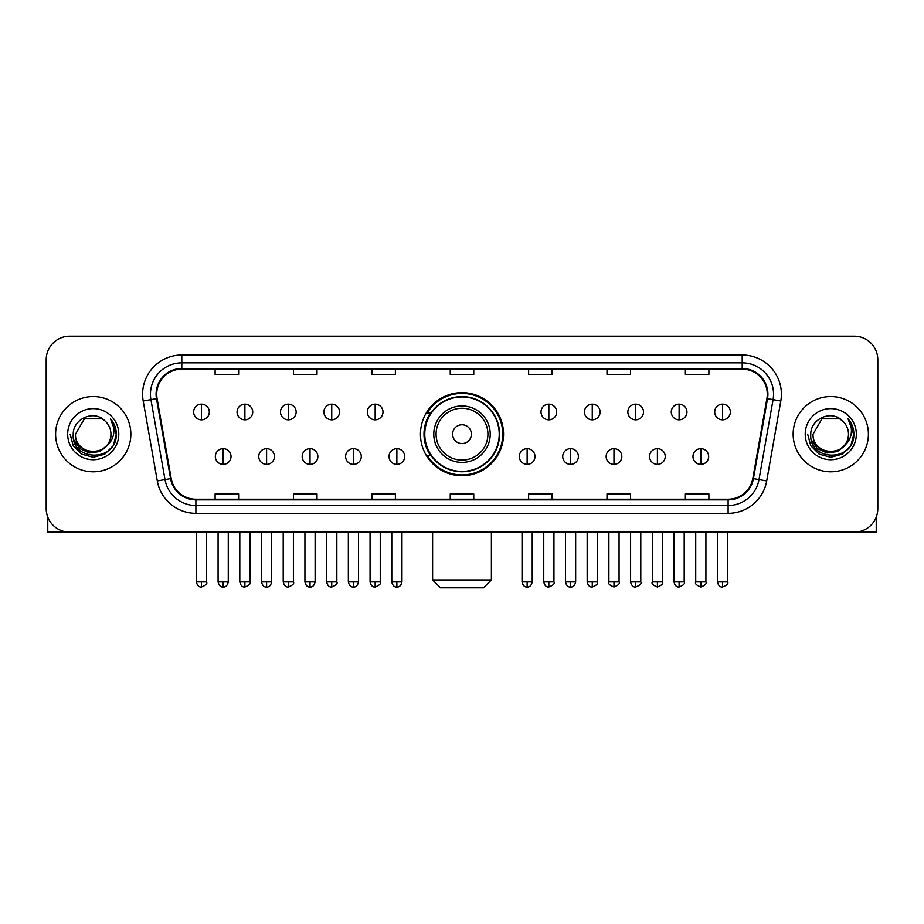 <?xml version="1.0" encoding="UTF-8"?>
<svg xmlns="http://www.w3.org/2000/svg" width="924" height="924" viewBox="0 0 924 924"><rect width="100%" height="100%" fill="white"/><g stroke="black" fill="none" stroke-linecap="round" stroke-linejoin="round"><path stroke-width="1.39" d="M420.455 434.176A41.545 41.545 0 0 0 462 475.721A41.545 41.545 0 0 0 503.545 434.176A41.545 41.545 0 0 0 462 392.631A41.545 41.545 0 0 0 420.455 434.176M430.422 455.336A38.011 38.011 0 0 1 430.422 413.016M46.2 359.713L46.2 508.639A23.516 23.516 0 0 0 69.716 532.155L854.284 532.155A23.516 23.516 0 0 0 877.8 508.639L877.8 359.713A23.516 23.516 0 0 0 854.284 336.197L69.716 336.197A23.516 23.516 0 0 0 46.2 359.713L46.2 508.639M55.602 434.176A37.618 37.618 0 0 0 93.232 471.794A37.618 37.618 0 0 0 130.85 434.176A37.618 37.618 0 0 0 93.232 396.558A37.618 37.618 0 0 0 55.602 434.176A37.618 37.618 0 0 0 93.232 471.794A37.618 37.618 0 0 0 130.85 434.176A37.618 37.618 0 0 0 93.232 396.558A37.618 37.618 0 0 0 55.602 434.176M793.15 434.176A37.618 37.618 0 0 0 830.768 471.794A37.618 37.618 0 0 0 868.398 434.176A37.618 37.618 0 0 0 830.768 396.558A37.618 37.618 0 0 0 793.15 434.176A37.618 37.618 0 0 0 830.768 471.794A37.618 37.618 0 0 0 868.398 434.176A37.618 37.618 0 0 0 830.768 396.558A37.618 37.618 0 0 0 793.15 434.176M156.71 394.202A25.087 25.087 0 0 1 181.797 369.126L742.203 369.126A25.087 25.087 0 0 1 766.908 398.556L752.806 478.505A25.087 25.087 0 0 1 728.112 499.226L195.888 499.226A25.087 25.087 0 0 1 171.194 478.505L157.092 398.556A25.087 25.087 0 0 1 156.71 394.202M156.087 394.202A25.71 25.71 0 0 0 156.479 398.671L170.57 478.609A25.71 25.71 0 0 0 195.888 499.861L728.112 499.861A25.71 25.71 0 0 0 753.43 478.609L767.521 398.671A25.71 25.71 0 0 0 742.203 368.491L181.797 368.491A25.71 25.71 0 0 0 156.087 394.202M143.197 401.004A39.189 39.189 0 0 1 181.797 355.012L742.203 355.012A39.189 39.189 0 0 1 780.803 401.004L766.701 480.954A39.189 39.189 0 0 1 728.112 513.34L195.888 513.34A39.189 39.189 0 0 1 157.299 480.954L143.197 401.004L150.924 399.642A31.347 31.347 0 0 1 181.797 362.855L742.203 362.855A31.347 31.347 0 0 1 773.076 399.642L758.985 479.591A31.347 31.347 0 0 1 728.112 505.497L195.888 505.497A31.347 31.347 0 0 1 165.015 479.591L150.924 399.642A31.347 31.347 0 0 1 150.439 394.202M854.284 336.197L69.716 336.197M69.716 532.155L854.284 532.155M877.8 508.639L877.8 359.713M753.43 478.609L758.985 479.591L773.076 399.642L780.803 401.004M450.242 369.126L450.242 374.428L473.758 374.428L473.758 369.126M371.864 369.126L371.864 374.428L395.38 374.428L395.38 369.126M293.486 369.126L293.486 374.428L317.001 374.428L317.001 369.126M215.107 369.126L215.107 374.428L238.623 374.428L238.623 369.126M528.62 369.126L528.62 374.428L552.136 374.428L552.136 369.126M606.999 369.126L606.999 374.428L630.514 374.428L630.514 369.126M685.377 369.126L685.377 374.428L708.893 374.428L708.893 369.126M473.758 499.226L473.758 493.924L450.242 493.924L450.242 499.226M395.38 499.226L395.38 493.924L371.864 493.924L371.864 499.226M317.001 499.226L317.001 493.924L293.486 493.924L293.486 499.226M238.623 499.226L238.623 493.924L215.107 493.924L215.107 499.226M552.136 499.226L552.136 493.924L528.62 493.924L528.62 499.226M630.514 499.226L630.514 493.924L606.999 493.924L606.999 499.226M708.893 499.226L708.893 493.924L685.377 493.924L685.377 499.226M106.803 445.553C97.401 458.269 74.59 450.138 75.514 434.176C74.428 457.022 112.023 457.022 110.938 434.176C112.023 457.022 74.428 457.022 75.514 434.176L84.373 418.838L102.079 418.838L104.828 420.79C93.959 409.401 73.031 418.78 73.227 434.176C71.24 461.526 115.569 462.231 116.285 435.504L116.332 434.176C116.262 428.366 114.333 423.261 110.534 418.872C113.421 423.608 114.437 428.713 113.583 434.176C112.751 438.819 110.499 442.619 106.803 445.553A17.718 17.718 0 0 0 110.938 434.176C112.023 457.022 74.428 457.022 75.514 434.176L84.373 418.838M110.938 434.176A17.718 17.718 0 0 0 104.828 420.79M107.935 444.606L99.931 451.524L89.455 452.991L79.81 448.625L73.781 439.916M67.671 434.176A25.549 25.549 0 0 0 93.232 459.725A25.549 25.549 0 0 0 118.78 434.176A25.549 25.549 0 0 0 93.232 408.627A25.549 25.549 0 0 0 67.671 434.176M110.534 418.872L116.32 434.846L115.246 427.177L116.32 434.846L115.246 427.177L116.32 434.846L110.707 419.069L116.32 434.846L110.707 419.069L116.332 434.176L113.236 445.726L104.782 454.181L93.232 457.276L81.682 454.181L73.215 445.726L70.132 434.176M110.707 419.069L116.32 434.858M47.771 517.082L47.771 532.155L138.692 532.155M483.552 587.803L440.448 587.803L432.605 579.96L491.395 579.96L483.552 587.803M471.402 434.176A9.402 9.402 0 0 0 462 424.774A9.402 9.402 0 0 0 452.598 434.176A9.402 9.402 0 0 0 462 443.578A9.402 9.402 0 0 0 471.402 434.176M490.217 434.176A28.217 28.217 0 0 0 462 405.959A28.217 28.217 0 0 0 433.783 434.176A28.217 28.217 0 0 0 462 462.393A28.217 28.217 0 0 0 490.217 434.176A28.217 28.217 0 0 1 462 462.393A28.217 28.217 0 0 1 433.783 434.176M499.226 434.176A37.226 37.226 0 0 0 462 396.95A37.226 37.226 0 0 0 424.774 434.176A37.226 37.226 0 0 0 462 471.402A37.226 37.226 0 0 0 499.226 434.176M502.76 434.176A40.76 40.76 0 0 1 427.165 455.336L430.942 455.336A37.584 37.584 0 0 0 486.867 462.358A37.584 37.584 0 0 0 486.867 405.994A37.584 37.584 0 0 0 430.942 413.016L427.165 413.016A40.76 40.76 0 0 1 502.76 434.176M201.467 404.158A7.842 7.842 0 0 0 193.636 411.988A7.842 7.842 0 0 0 201.467 419.831A7.842 7.842 0 0 0 209.309 411.988A7.842 7.842 0 0 0 201.467 404.158L201.467 419.831A7.842 7.842 0 0 0 209.309 411.988A7.842 7.842 0 0 0 201.467 404.158M244.895 404.158A7.842 7.842 0 0 0 237.052 411.988A7.842 7.842 0 0 0 244.895 419.831A7.842 7.842 0 0 0 252.726 411.988A7.842 7.842 0 0 0 244.895 404.158L244.895 419.831A7.842 7.842 0 0 0 252.726 411.988A7.842 7.842 0 0 0 244.895 404.158M288.311 404.158A7.842 7.842 0 0 0 280.48 411.988A7.842 7.842 0 0 0 288.311 419.831A7.842 7.842 0 0 0 296.154 411.988A7.842 7.842 0 0 0 288.311 404.158L288.311 419.831A7.842 7.842 0 0 0 296.154 411.988A7.842 7.842 0 0 0 288.311 404.158M331.739 404.158A7.842 7.842 0 0 0 323.897 411.988A7.842 7.842 0 0 0 331.739 419.831A7.842 7.842 0 0 0 339.57 411.988A7.842 7.842 0 0 0 331.739 404.158L331.739 419.831A7.842 7.842 0 0 0 339.57 411.988A7.842 7.842 0 0 0 331.739 404.158M375.156 404.158A7.842 7.842 0 0 0 367.313 411.988A7.842 7.842 0 0 0 375.156 419.831A7.842 7.842 0 0 0 382.998 411.988A7.842 7.842 0 0 0 375.156 404.158L375.156 419.831A7.842 7.842 0 0 0 382.998 411.988A7.842 7.842 0 0 0 375.156 404.158M548.844 404.158A7.842 7.842 0 0 0 541.002 411.988A7.842 7.842 0 0 0 548.844 419.831A7.842 7.842 0 0 0 556.687 411.988A7.842 7.842 0 0 0 548.844 404.158L548.844 419.831A7.842 7.842 0 0 0 556.687 411.988A7.842 7.842 0 0 0 548.844 404.158M592.261 404.158A7.842 7.842 0 0 0 584.43 411.988A7.842 7.842 0 0 0 592.261 419.831A7.842 7.842 0 0 0 600.103 411.988A7.842 7.842 0 0 0 592.261 404.158L592.261 419.831A7.842 7.842 0 0 0 600.103 411.988A7.842 7.842 0 0 0 592.261 404.158M635.689 404.158A7.842 7.842 0 0 0 627.846 411.988A7.842 7.842 0 0 0 635.689 419.831A7.842 7.842 0 0 0 643.52 411.988A7.842 7.842 0 0 0 635.689 404.158L635.689 419.831A7.842 7.842 0 0 0 643.52 411.988A7.842 7.842 0 0 0 635.689 404.158M679.105 404.158A7.842 7.842 0 0 0 671.274 411.988A7.842 7.842 0 0 0 679.105 419.831A7.842 7.842 0 0 0 686.948 411.988A7.842 7.842 0 0 0 679.105 404.158L679.105 419.831A7.842 7.842 0 0 0 686.948 411.988A7.842 7.842 0 0 0 679.105 404.158M722.533 404.158A7.842 7.842 0 0 0 714.691 411.988A7.842 7.842 0 0 0 722.533 419.831A7.842 7.842 0 0 0 730.364 411.988A7.842 7.842 0 0 0 722.533 404.158L722.533 419.831A7.842 7.842 0 0 0 730.364 411.988A7.842 7.842 0 0 0 722.533 404.158M223.181 448.671A7.842 7.842 0 0 0 215.338 456.514A7.842 7.842 0 0 0 223.181 464.356A7.842 7.842 0 0 0 231.023 456.514A7.842 7.842 0 0 0 223.181 448.671L223.181 464.356A7.842 7.842 0 0 0 231.023 456.514A7.842 7.842 0 0 0 223.181 448.671M266.597 448.671A7.842 7.842 0 0 0 258.766 456.514A7.842 7.842 0 0 0 266.597 464.356A7.842 7.842 0 0 0 274.44 456.514A7.842 7.842 0 0 0 266.597 448.671L266.597 464.356A7.842 7.842 0 0 0 274.44 456.514A7.842 7.842 0 0 0 266.597 448.671M310.025 448.671A7.842 7.842 0 0 0 302.183 456.514A7.842 7.842 0 0 0 310.025 464.356A7.842 7.842 0 0 0 317.856 456.514A7.842 7.842 0 0 0 310.025 448.671L310.025 464.356A7.842 7.842 0 0 0 317.856 456.514A7.842 7.842 0 0 0 310.025 448.671M353.442 448.671A7.842 7.842 0 0 0 345.611 456.514A7.842 7.842 0 0 0 353.442 464.356A7.842 7.842 0 0 0 361.284 456.514A7.842 7.842 0 0 0 353.442 448.671L353.442 464.356A7.842 7.842 0 0 0 361.284 456.514A7.842 7.842 0 0 0 353.442 448.671M396.87 448.671A7.842 7.842 0 0 0 389.027 456.514A7.842 7.842 0 0 0 396.87 464.356A7.842 7.842 0 0 0 404.7 456.514A7.842 7.842 0 0 0 396.87 448.671L396.87 464.356A7.842 7.842 0 0 0 404.7 456.514A7.842 7.842 0 0 0 396.87 448.671M527.13 448.671A7.842 7.842 0 0 0 519.3 456.514A7.842 7.842 0 0 0 527.13 464.356A7.842 7.842 0 0 0 534.973 456.514A7.842 7.842 0 0 0 527.13 448.671L527.13 464.356A7.842 7.842 0 0 0 534.973 456.514A7.842 7.842 0 0 0 527.13 448.671M570.558 448.671A7.842 7.842 0 0 0 562.716 456.514A7.842 7.842 0 0 0 570.558 464.356A7.842 7.842 0 0 0 578.389 456.514A7.842 7.842 0 0 0 570.558 448.671L570.558 464.356A7.842 7.842 0 0 0 578.389 456.514A7.842 7.842 0 0 0 570.558 448.671M613.975 448.671A7.842 7.842 0 0 0 606.144 456.514A7.842 7.842 0 0 0 613.975 464.356A7.842 7.842 0 0 0 621.817 456.514A7.842 7.842 0 0 0 613.975 448.671L613.975 464.356A7.842 7.842 0 0 0 621.817 456.514A7.842 7.842 0 0 0 613.975 448.671M657.403 448.671A7.842 7.842 0 0 0 649.56 456.514A7.842 7.842 0 0 0 657.403 464.356A7.842 7.842 0 0 0 665.234 456.514A7.842 7.842 0 0 0 657.403 448.671L657.403 464.356A7.842 7.842 0 0 0 665.234 456.514A7.842 7.842 0 0 0 657.403 448.671M700.819 448.671A7.842 7.842 0 0 0 692.977 456.514A7.842 7.842 0 0 0 700.819 464.356A7.842 7.842 0 0 0 708.662 456.514A7.842 7.842 0 0 0 700.819 448.671L700.819 464.356A7.842 7.842 0 0 0 708.662 456.514A7.842 7.842 0 0 0 700.819 448.671M876.229 517.082L876.229 532.155L785.308 532.155M848.486 434.176C849.572 457.022 811.977 457.022 813.062 434.176L821.921 418.838L839.627 418.838L842.376 420.79C831.508 409.401 810.579 418.78 810.775 434.176C808.777 461.526 853.118 462.231 853.834 435.504L853.868 434.176C853.811 428.366 851.87 423.261 848.07 418.872C850.969 423.608 851.986 428.713 851.131 434.176C850.299 438.819 848.036 442.619 844.351 445.553A17.718 17.718 0 0 0 848.486 434.176C849.572 457.022 811.977 457.022 813.062 434.176C811.977 457.022 849.572 457.022 848.486 434.176A17.718 17.718 0 0 0 842.376 420.79M844.351 445.553C834.938 458.269 812.138 450.138 813.062 434.176M845.472 444.606L837.479 451.524L826.992 452.991L817.347 448.625L811.33 439.916M805.22 434.176A25.549 25.549 0 0 0 830.768 459.725A25.549 25.549 0 0 0 856.329 434.176A25.549 25.549 0 0 0 830.768 408.627A25.549 25.549 0 0 0 805.22 434.176M848.07 418.872L853.868 434.846L852.783 427.177L853.868 434.846L852.783 427.177L853.868 434.846L848.244 419.069L853.868 434.846L848.244 419.069L853.868 434.176L850.785 445.726L842.318 454.181L830.768 457.276L819.218 454.181L810.764 445.726L807.668 434.176M848.244 419.069L853.868 434.858M742.203 355.012L742.203 368.491M150.924 399.642L156.479 398.671M195.888 513.34L195.888 499.861M728.112 499.861L728.112 513.34M157.299 480.954L170.57 478.609M767.521 398.671L773.076 399.642M181.797 355.012L181.797 368.491M758.985 479.591L766.701 480.954M487.918 434.176A25.918 25.918 0 0 0 462 408.258A25.918 25.918 0 0 0 436.082 434.176A25.918 25.918 0 0 0 462 460.094A25.918 25.918 0 0 0 487.918 434.176M201.467 581.924L196.373 581.924C197.262 585.55 198.96 587.248 201.467 587.017L201.467 581.924L206.56 581.924L206.56 532.155M244.895 581.924L239.801 581.924C240.69 585.55 242.388 587.248 244.895 587.017L244.895 581.924L249.988 581.924L249.988 532.155M288.311 581.924L283.218 581.924C284.107 585.55 285.805 587.248 288.311 587.017L288.311 581.924L293.405 581.924L293.405 532.155M331.739 581.924L326.634 581.924C327.523 585.55 329.233 587.248 331.739 587.017L331.739 581.924L336.833 581.924L336.833 532.155M375.156 581.924L370.062 581.924C370.951 585.55 372.649 587.248 375.156 587.017L375.156 581.924L380.249 581.924L380.249 532.155M548.844 581.924L543.751 581.924C544.64 585.55 546.338 587.248 548.844 587.017L548.844 581.924L553.938 581.924L553.938 532.155M592.261 581.924L587.167 581.924C588.057 585.55 589.755 587.248 592.261 587.017L592.261 581.924L597.366 581.924L597.366 532.155M635.689 581.924L630.595 581.924C631.485 585.55 633.183 587.248 635.689 587.017L635.689 581.924L640.782 581.924L640.782 532.155M679.105 581.924L674.012 581.924C674.901 585.55 676.599 587.248 679.105 587.017L679.105 581.924L684.199 581.924L684.199 532.155M722.533 581.924L717.44 581.924C718.329 585.55 720.027 587.248 722.533 587.017L722.533 581.924L727.627 581.924L727.627 532.155M223.181 581.924L218.087 581.924C218.976 585.55 220.674 587.248 223.181 587.017L223.181 581.924L228.274 581.924L228.274 532.155M266.597 581.924L261.504 581.924C262.393 585.55 264.091 587.248 266.597 587.017L266.597 581.924L271.691 581.924L271.691 532.155M310.025 581.924L304.932 581.924C305.821 585.55 307.519 587.248 310.025 587.017L310.025 581.924L315.119 581.924L315.119 532.155M353.442 581.924L348.348 581.924C349.237 585.55 350.935 587.248 353.442 587.017L353.442 581.924L358.535 581.924L358.535 532.155M396.87 581.924L391.776 581.924C392.665 585.55 394.363 587.248 396.87 587.017L396.87 581.924L401.963 581.924L401.963 532.155M527.13 581.924L522.037 581.924C522.926 585.55 524.624 587.248 527.13 587.017L527.13 581.924L532.224 581.924L532.224 532.155M570.558 581.924L565.465 581.924C566.354 585.55 568.052 587.248 570.558 587.017L570.558 581.924L575.652 581.924L575.652 532.155M613.975 581.924L608.881 581.924C607.853 583.552 609.551 585.25 613.975 587.017L613.975 581.924L619.068 581.924L619.068 532.155M657.403 581.924L652.309 581.924C651.27 583.552 652.968 585.25 657.403 587.017L657.403 581.924L662.496 581.924L662.496 532.155M700.819 581.924L695.726 581.924C694.698 583.552 696.396 585.25 700.819 587.017L700.819 581.924L705.913 581.924L705.913 532.155M491.395 532.155L491.395 579.96M432.605 532.155L432.605 579.96M196.373 581.924L196.373 532.155M206.56 581.924C207.6 583.552 205.902 585.25 201.467 587.017M239.801 581.924L239.801 532.155M249.988 581.924C251.016 583.552 249.318 585.25 244.895 587.017M283.218 581.924L283.218 532.155M293.405 581.924C294.444 583.552 292.746 585.25 288.311 587.017M326.634 581.924L326.634 532.155M336.833 581.924C337.861 583.552 336.163 585.25 331.739 587.017M370.062 581.924L370.062 532.155M380.249 581.924C381.289 583.552 379.591 585.25 375.156 587.017M543.751 581.924L543.751 532.155M553.938 581.924C554.977 583.552 553.28 585.25 548.844 587.017M587.167 581.924L587.167 532.155M597.366 581.924C598.394 583.552 596.696 585.25 592.261 587.017M630.595 581.924L630.595 532.155M640.782 581.924C641.81 583.552 640.113 585.25 635.689 587.017M674.012 581.924L674.012 532.155M684.199 581.924C685.238 583.552 683.541 585.25 679.105 587.017M717.44 581.924L717.44 532.155M727.627 581.924C728.655 583.552 726.957 585.25 722.533 587.017M218.087 581.924L218.087 532.155M228.274 581.924C227.385 585.55 225.687 587.248 223.181 587.017M261.504 581.924L261.504 532.155M271.691 581.924C270.801 585.55 269.103 587.248 266.597 587.017M304.932 581.924L304.932 532.155M315.119 581.924C314.229 585.55 312.531 587.248 310.025 587.017M348.348 581.924L348.348 532.155M358.535 581.924C357.646 585.55 355.948 587.248 353.442 587.017M391.776 581.924L391.776 532.155M401.963 581.924C401.074 585.55 399.376 587.248 396.87 587.017M522.037 581.924L522.037 532.155M532.224 581.924C531.335 585.55 529.637 587.248 527.13 587.017M565.465 581.924L565.465 532.155M575.652 581.924C574.763 585.55 573.065 587.248 570.558 587.017M608.881 581.924L608.881 532.155M619.068 581.924C620.108 583.552 618.41 585.25 613.975 587.017M652.309 581.924L652.309 532.155M662.496 581.924C663.524 583.552 661.827 585.25 657.403 587.017M695.726 581.924L695.726 532.155M705.913 581.924C706.952 583.552 705.255 585.25 700.819 587.017"/></g></svg>
